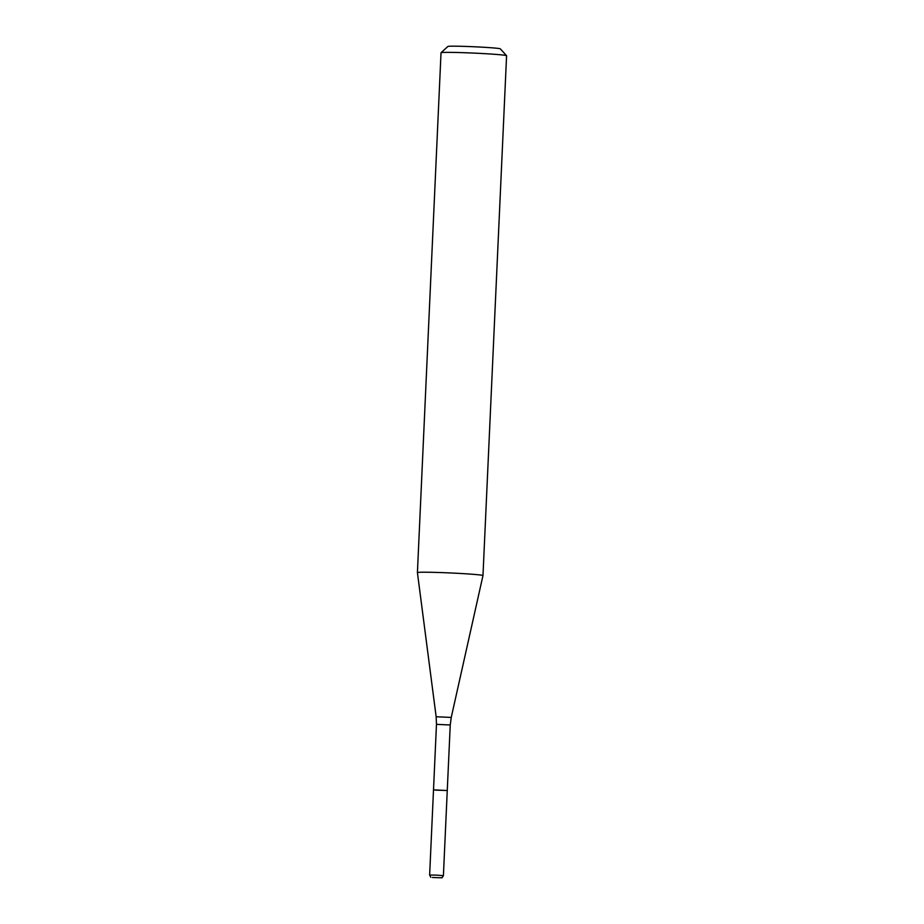 <?xml version="1.0" encoding="UTF-8"?>
<svg xmlns="http://www.w3.org/2000/svg" width="924" height="924" viewBox="0 0 924 924"><rect width="100%" height="100%" fill="white"/><g stroke="black" fill="none" stroke-linecap="round" stroke-linejoin="round"><path stroke-width="1.39" d="M435.493 790.136L447.262 790.505L435.493 790.136M482.975 575.583A32.814 1.143 -177.4 0 0 482.975 575.571A32.814 1.143 -177.4 0 0 450.254 572.949A32.814 1.143 -177.4 0 0 417.417 572.603L436.151 716.747L451.247 717.428L482.975 575.583L506.583 55.729A32.814 1.143 -177.4 0 0 506.56 55.683A32.814 1.143 -177.4 0 0 473.85 53.095A32.814 1.143 -177.4 0 0 441.048 52.714A32.814 1.143 -177.4 0 0 441.025 52.749L417.417 572.603M506.56 55.683L500.311 48.845A26.253 0.912 -177.4 0 0 474.139 46.766A26.253 0.912 -177.4 0 0 447.897 46.466L441.048 52.714M432.42 877.5L442.042 877.8L432.42 877.5M442.042 877.8L443.404 875.675L436.532 875.12L429.637 875.04L430.792 877.292M433.506 789.87L436.474 724.358L450.242 724.982L447.262 790.505L433.506 789.87L429.637 875.04M450.242 724.982L451.247 717.428M436.474 724.358L436.151 716.747M447.262 790.505L443.404 875.675"/></g></svg>
